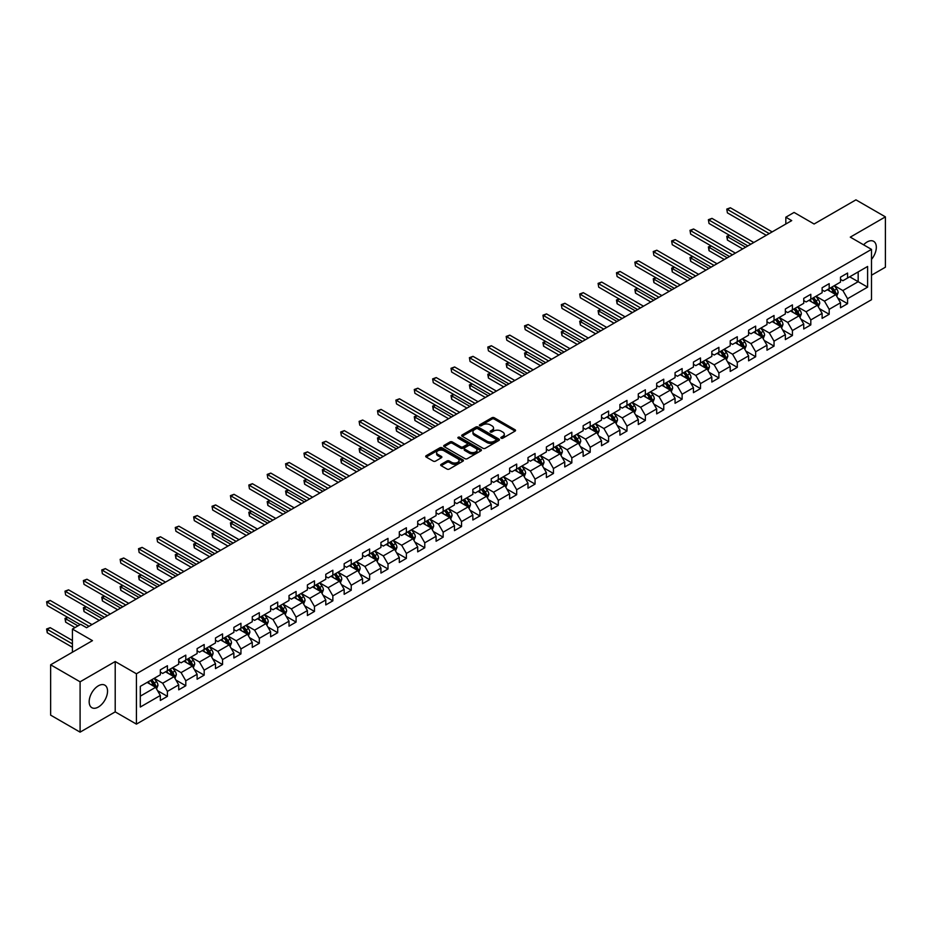 <?xml version="1.0" encoding="UTF-8"?>
<svg xmlns="http://www.w3.org/2000/svg" width="932" height="932" viewBox="0 0 932 932"><rect width="100%" height="100%" fill="white"/><g stroke="black" fill="none" stroke-linecap="round" stroke-linejoin="round"><path stroke-width="1.4" d="M501.16 438.191A1.142 0.664 0 0 0 502.779 438.191L515.07 431.097A1.631 0.944 0 0 0 515.547 430.433A1.631 0.944 0 0 0 515.07 429.768L494.251 417.746A1.631 0.944 0 0 0 491.933 417.746L479.642 424.841A1.142 0.664 0 0 0 481.262 425.773L482.858 424.852A5.231 3.017 0 0 1 490.255 424.852L491.991 425.854A5.231 3.017 0 0 1 493.529 427.998A5.231 3.017 0 0 1 491.991 430.13L490.407 431.05A1.142 0.664 0 0 0 492.026 431.982L493.611 431.062A5.231 3.017 0 0 1 501.02 431.062L502.756 432.064A5.231 3.017 0 0 1 504.282 434.207A5.231 3.017 0 0 1 502.756 436.339L501.16 437.259A1.142 0.664 0 0 0 501.16 438.191L501.16 437.259M98.349 707.038A13.001 7.503 120 0 0 106.842 695.587A13.001 7.503 120 0 0 104.85 685.171A13.001 7.503 120 0 0 98.349 685.812A13.001 7.503 120 0 0 89.868 697.276A13.001 7.503 120 0 0 91.86 707.691A13.001 7.503 120 0 0 98.349 707.038M871.49 259.399A13.001 7.503 120 0 0 873.634 241.318A13.001 7.503 120 0 0 867.133 241.97A13.001 7.503 120 0 0 863.603 244.825M441.162 464.357A1.631 0.944 0 0 0 440.685 465.021A1.631 0.944 0 0 0 441.162 465.685L446.999 469.064A1.631 0.944 0 0 0 449.317 469.064L462.959 461.177A1.631 0.944 0 0 0 463.437 460.513A1.631 0.944 0 0 0 462.959 459.849L442.141 447.826A1.631 0.944 0 0 0 439.834 447.826L426.18 455.701A1.631 0.944 0 0 0 425.703 456.377A1.631 0.944 0 0 0 426.18 457.041L433.24 461.119A1.631 0.944 0 0 0 435.547 461.119L441.395 457.74A1.631 0.944 0 0 0 441.873 457.076A1.631 0.944 0 0 0 441.395 456.412L437.889 454.385A4.38 2.528 0 0 1 436.607 452.603A4.38 2.528 0 0 1 439.31 450.273A4.38 2.528 0 0 1 444.075 450.82L457.787 458.73A4.38 2.528 0 0 1 459.068 460.513A4.38 2.528 0 0 1 456.365 462.855A4.38 2.528 0 0 1 451.601 462.295L449.317 460.979A1.631 0.944 0 0 0 446.999 460.979L441.162 464.357L441.162 465.685L446.999 462.342L446.999 460.979M871.49 275.231L885.4 267.204L885.4 216.865L855.937 199.856L814.102 224.006L794.076 212.438L785.827 217.203L791.722 220.604L86.571 627.714L80.676 624.312L72.428 629.077L72.428 652.202M80.094 681.805L80.094 732.144L115.207 711.873L115.207 661.534L80.094 681.805L50.631 664.796L92.466 640.645L72.428 629.077M115.207 661.534L136.422 673.778L871.49 249.38L871.49 299.731L136.422 724.117L136.422 673.778M885.4 216.865L850.287 237.136L871.49 249.38M482.974 448.292A1.631 0.944 0 0 0 485.281 448.292L498.935 440.417A1.631 0.944 0 0 0 499.412 439.741A1.631 0.944 0 0 0 498.935 439.077L478.116 427.054A1.631 0.944 0 0 0 475.798 427.054L462.156 434.941A1.631 0.944 0 0 0 461.678 435.605A1.631 0.944 0 0 0 462.156 436.269L482.974 448.292M458.614 438.436A1.142 0.664 0 0 1 459.779 438.599L459.779 437.248L480.947 449.457A1.631 0.944 0 0 1 481.425 450.133A1.631 0.944 0 0 1 480.947 450.797L467.305 458.684A1.631 0.944 0 0 1 464.986 458.684L444.168 446.661L444.168 445.321A1.631 0.944 0 0 0 443.69 445.985A1.631 0.944 0 0 0 444.168 446.661M444.168 445.321L450.005 441.954A1.631 0.944 0 0 1 452.323 441.954L460.769 446.824A1.631 0.944 0 0 0 463.076 446.824L466.955 444.587A1.631 0.944 0 0 0 467.433 443.923A1.631 0.944 0 0 0 466.955 443.248L458.16 438.18A1.142 0.664 0 0 1 459.779 437.248M80.094 732.144L50.631 715.135L50.631 664.796M157.566 690.682L167.41 696.367L167.41 691.393L178.723 684.869L178.723 689.831L185.794 685.754L185.794 680.779L197.106 674.255L197.106 679.218L204.178 675.141L204.178 670.166L215.49 663.642L215.49 668.605L222.562 664.528L222.562 659.553L233.874 653.029L233.874 657.992L240.945 653.914L240.945 648.94L252.257 642.416L252.257 647.379L259.317 643.301L259.317 638.327L270.63 631.803L270.63 636.766L277.701 632.688L277.701 627.714L289.013 621.19L289.013 626.153L296.085 622.075L296.085 617.101L307.397 610.577L307.397 615.539L314.468 611.45L314.468 606.487L325.781 599.963L325.781 604.926L332.852 600.837L332.852 595.874L344.164 589.35L344.164 594.313L351.236 590.224L351.236 585.261L362.548 578.737L362.548 583.7L369.62 579.611L369.62 574.648L380.932 568.124L380.932 573.087L388.003 568.998L388.003 564.035L399.315 557.511L399.315 562.474L406.387 558.385L406.387 553.422L417.699 546.898L417.699 551.861L424.771 547.771L424.771 542.808L436.083 536.284L436.083 541.247L443.154 537.158L443.154 532.195L454.467 525.671L454.467 530.634L461.538 526.545L461.538 521.582L472.85 515.058L472.85 520.021L479.922 515.932L479.922 510.969L491.234 504.433L491.234 509.408L498.294 505.319L498.294 500.356L509.618 493.82L509.618 498.795L516.678 494.706L516.678 489.743L527.99 483.207L527.99 488.182L535.061 484.092L535.061 479.13L546.373 472.594L546.373 477.568L553.445 473.479L553.445 468.516L564.757 461.981L564.757 466.955L571.829 462.866L571.829 457.903L583.141 451.368L583.141 456.342L590.212 452.253L590.212 447.29L601.524 440.754L601.524 445.729L608.596 441.64L608.596 436.677L619.908 430.141L619.908 435.116L626.98 431.027L626.98 426.064L638.292 419.528L638.292 424.503L645.363 420.414L645.363 415.451L656.676 408.915L656.676 413.89L663.747 409.8L663.747 404.838L675.059 398.302L675.059 403.276L682.131 399.187L682.131 394.224L693.443 387.689L693.443 392.663L700.514 388.574L700.514 383.611L711.827 377.076L711.827 382.05L718.898 377.961L718.898 372.998L730.21 366.462L730.21 371.437L737.282 367.348L737.282 362.385L748.594 355.849L748.594 360.824L755.654 356.735L755.654 351.772L766.978 345.236L766.978 350.211L774.038 346.122L774.038 341.159L785.35 334.623L785.35 339.598L792.421 335.508L792.421 330.545L803.734 324.01L803.734 328.984L810.805 324.895L810.805 319.932L822.117 313.397L822.117 318.371L829.189 314.282L829.189 309.319L840.501 302.784L840.501 307.758L847.572 303.669L847.572 298.706L867.61 287.138L867.61 266.459L858.174 271.899L858.174 281.697L867.61 287.138M167.41 696.367L160.339 700.445L160.339 695.482L140.301 707.038L140.301 686.36L160.339 674.791L160.339 669.828L167.41 665.751L167.41 670.714L178.723 664.178L178.723 659.215L185.794 655.138L185.794 660.101L197.106 653.565L197.106 648.602L204.178 644.525L204.178 649.488L215.49 642.952L215.49 637.989L222.562 633.911L222.562 638.874L233.874 632.339L233.874 627.376L240.945 623.298L240.945 628.261L252.257 621.726L252.257 616.763L259.317 612.685L259.317 617.648L270.63 611.112L270.63 606.149L277.701 602.072L277.701 607.035L289.013 600.499L289.013 595.536L296.085 591.459L296.085 596.422L307.397 589.886L307.397 584.923L314.468 580.846L314.468 585.809L325.781 579.273L325.781 574.31L332.852 570.233L332.852 575.195L344.164 568.66L344.164 563.697L351.236 559.619L351.236 564.582L362.548 558.047L362.548 553.084L369.62 549.006L369.62 553.969L380.932 547.433L380.932 542.471L388.003 538.393L388.003 543.356L399.315 536.82L399.315 531.857L406.387 527.78L406.387 532.743L417.699 526.207L417.699 521.244L424.771 517.167L424.771 522.13L436.083 515.594L436.083 510.631L443.154 506.542L443.154 511.517L454.467 504.981L454.467 500.018L461.538 495.929L461.538 500.903L472.85 494.368L472.85 489.405L479.922 485.316L479.922 490.29L491.234 483.755L491.234 478.792L498.294 474.703L498.294 479.677L509.618 473.141L509.618 468.179L516.678 464.089L516.678 469.064L527.99 462.528L527.99 457.565L535.061 453.476L535.061 458.451L546.373 451.915L546.373 446.952L553.445 442.863L553.445 447.838L564.757 441.302L564.757 436.339L571.829 432.25L571.829 437.225L583.141 430.689L583.141 425.726L590.212 421.637L590.212 426.611L601.524 420.076L601.524 415.113L608.596 411.024L608.596 415.998L619.908 409.463L619.908 404.5L626.98 400.411L626.98 405.385L638.292 398.849L638.292 393.887L645.363 389.797L645.363 394.772L656.676 388.236L656.676 383.273L663.747 379.184L663.747 384.159L675.059 377.623L675.059 372.66L682.131 368.571L682.131 373.546L693.443 367.01L693.443 362.047L700.514 357.958L700.514 362.932L711.827 356.397L711.827 351.434L718.898 347.345L718.898 352.319L730.21 345.784L730.21 340.821L737.282 336.732L737.282 341.706L748.594 335.171L748.594 330.208L755.654 326.118L755.654 331.093L766.978 324.557L766.978 319.594L774.038 315.505L774.038 320.48L785.35 313.944L785.35 308.981L792.421 304.892L792.421 309.867L803.734 303.331L803.734 298.368L810.805 294.279L810.805 299.254L822.117 292.718L822.117 287.755L829.189 283.666L829.189 288.64L840.501 282.105L840.501 277.142L847.572 273.053L847.572 278.027L867.61 266.459M165.523 671.797L174.004 676.702L162.692 683.226L154.211 678.333M160.339 672.077L162.692 673.44L167.41 670.714M162.692 683.226L167.41 691.393M174.004 676.702L178.723 684.869M183.907 661.184L192.388 666.089L181.076 672.613L172.595 667.72M178.723 661.464L181.076 662.827L185.794 660.101M181.076 672.613L185.794 680.779M192.388 666.089L197.106 674.255M202.291 650.571L210.772 655.476L199.46 662L190.978 657.107M197.106 650.851L199.46 652.214L204.178 649.488M199.46 662L204.178 670.166M210.772 655.476L215.49 663.642M220.674 639.958L229.155 644.862L217.843 651.386L209.362 646.493M215.49 640.237L217.843 641.6L222.562 638.874M217.843 651.386L222.562 659.553M229.155 644.862L233.874 653.029M239.058 629.345L247.539 634.249L236.227 640.773L227.746 635.88M233.874 629.624L236.227 630.976L240.945 628.261M236.227 640.773L240.945 648.94M247.539 634.249L252.257 642.416M257.442 618.732L265.923 623.636L254.611 630.16L246.13 625.267M252.257 619.011L254.611 620.363L259.317 617.648M254.611 630.16L259.317 638.327M265.923 623.636L270.63 631.803M275.825 608.118L284.307 613.023L272.994 619.547L264.502 614.654M270.63 608.398L272.994 609.749L277.701 607.035M272.994 619.547L277.701 627.714M284.307 613.023L289.013 621.19M294.197 597.505L302.69 602.41L291.378 608.934L282.885 604.041M289.013 597.785L291.378 599.136L296.085 596.422M291.378 608.934L296.085 617.101M302.69 602.41L307.397 610.577M312.581 586.892L321.074 591.797L309.762 598.321L301.269 593.428M307.397 587.172L309.762 588.523L314.468 585.809M309.762 598.321L314.468 606.487M321.074 591.797L325.781 599.963M330.965 576.279L339.458 581.184L328.146 587.708L319.653 582.815M325.781 576.558L328.146 577.91L332.852 575.195M328.146 587.708L332.852 595.874M339.458 581.184L344.164 589.35M349.349 565.666L357.841 570.57L346.518 577.094L338.036 572.201M344.164 565.945L346.518 567.297L351.236 564.582M346.518 577.094L351.236 585.261M357.841 570.57L362.548 578.737M367.732 555.053L376.213 559.957L364.901 566.481L356.42 561.588M362.548 555.332L364.901 556.684L369.62 553.969M364.901 566.481L369.62 574.648M376.213 559.957L380.932 568.124M386.116 544.439L394.597 549.344L383.285 555.868L374.804 550.975M380.932 544.719L383.285 546.07L388.003 543.356M383.285 555.868L388.003 564.035M394.597 549.344L399.315 557.511M404.5 533.826L412.981 538.731L401.669 545.255L393.188 540.362M399.315 534.106L401.669 535.457L406.387 532.743M401.669 545.255L406.387 553.422M412.981 538.731L417.699 546.898M422.883 523.213L431.365 528.118L420.052 534.642L411.571 529.749M417.699 523.493L420.052 524.844L424.771 522.13M420.052 534.642L424.771 542.808M431.365 528.118L436.083 536.284M441.267 512.6L449.748 517.505L438.436 524.029L429.955 519.136M436.083 512.88L438.436 514.231L443.154 511.517M438.436 524.029L443.154 532.195M449.748 517.505L454.467 525.671M459.651 501.987L468.132 506.892L456.82 513.415L448.339 508.523M454.467 502.266L456.82 503.618L461.538 500.903M456.82 513.415L461.538 521.582M468.132 506.892L472.85 515.058M478.034 491.374L486.516 496.278L475.203 502.802L466.722 497.909M472.85 491.653L475.203 493.005L479.922 490.29M475.203 502.802L479.922 510.969M486.516 496.278L491.234 504.433M496.418 480.761L504.899 485.665L493.587 492.189L485.106 487.296M491.234 481.04L493.587 482.392L498.294 479.677M493.587 492.189L498.294 500.356M504.899 485.665L509.618 493.82M514.802 470.147L523.283 475.052L511.971 481.576L503.49 476.683M509.618 470.427L511.971 471.778L516.678 469.064M511.971 481.576L516.678 489.743M523.283 475.052L527.99 483.207M533.174 459.534L541.667 464.439L530.355 470.963L521.862 466.07M527.99 459.814L530.355 461.165L535.061 458.451M530.355 470.963L535.061 479.13M541.667 464.439L546.373 472.594M551.558 448.921L560.05 453.826L548.738 460.35L540.245 455.457M546.373 449.201L548.738 450.552L553.445 447.838M548.738 460.35L553.445 468.516M560.05 453.826L564.757 461.981M569.941 438.308L578.434 443.213L567.122 449.737L558.629 444.844M564.757 438.588L567.122 439.939L571.829 437.225M567.122 449.737L571.829 457.903M578.434 443.213L583.141 451.368M588.325 427.695L596.818 432.599L585.506 439.123L577.013 434.23M583.141 427.974L585.506 429.326L590.212 426.611M585.506 439.123L590.212 447.29M596.818 432.599L601.524 440.754M606.709 417.082L615.19 421.986L603.878 428.51L595.397 423.617M601.524 417.361L603.878 418.713L608.596 415.998M603.878 428.51L608.596 436.677M615.19 421.986L619.908 430.141M625.092 406.469L633.574 411.373L622.261 417.897L613.78 413.004M619.908 406.748L622.261 408.1L626.98 405.385M622.261 417.897L626.98 426.064M633.574 411.373L638.292 419.528M643.476 395.855L651.957 400.76L640.645 407.284L632.164 402.391M638.292 396.135L640.645 397.486L645.363 394.772M640.645 407.284L645.363 415.451M651.957 400.76L656.676 408.915M661.86 385.242L670.341 390.147L659.029 396.671L650.548 391.778M656.676 385.522L659.029 386.873L663.747 384.159M659.029 396.671L663.747 404.838M670.341 390.147L675.059 398.302M680.244 374.629L688.725 379.534L677.413 386.058L668.931 381.165M675.059 374.909L677.413 376.26L682.131 373.546M677.413 386.058L682.131 394.224M688.725 379.534L693.443 387.689M698.627 364.016L707.108 368.921L695.796 375.445L687.315 370.552M693.443 364.296L695.796 365.647L700.514 362.932M695.796 375.445L700.514 383.611M707.108 368.921L711.827 377.076M717.011 353.403L725.492 358.307L714.18 364.831L705.699 359.938M711.827 353.671L714.18 355.034L718.898 352.319M714.18 364.831L718.898 372.998M725.492 358.307L730.21 366.462M735.395 342.79L743.876 347.694L732.564 354.218L724.082 349.325M730.21 343.058L732.564 344.421L737.282 341.706M732.564 354.218L737.282 362.385M743.876 347.694L748.594 355.849M753.778 332.176L762.26 337.081L750.947 343.605L742.466 338.712M748.594 332.444L750.947 333.807L755.654 331.093M750.947 343.605L755.654 351.772M762.26 337.081L766.978 345.236M772.162 321.563L780.643 326.468L769.331 332.992L760.85 328.099M766.978 321.831L769.331 323.194L774.038 320.48M769.331 332.992L774.038 341.159M780.643 326.468L785.35 334.623M790.534 310.95L799.027 315.855L787.715 322.379L779.222 317.486M785.35 311.218L787.715 312.581L792.421 309.867M787.715 322.379L792.421 330.545M799.027 315.855L803.734 324.01M808.918 300.337L817.411 305.242L806.098 311.766L797.606 306.873M803.734 300.605L806.098 301.968L810.805 299.254M806.098 311.766L810.805 319.932M817.411 305.242L822.117 313.397M827.301 289.724L835.794 294.629L824.482 301.153L815.989 296.26M822.117 289.992L824.482 291.355L829.189 288.64M824.482 301.153L829.189 309.319M835.794 294.629L840.501 302.784M849.693 276.804L858.174 281.697L842.866 290.539L834.373 285.646M840.501 279.379L842.866 280.742L847.572 278.027M842.866 290.539L847.572 298.706M115.207 711.873L136.422 724.117M785.827 217.203L785.827 224.006M140.301 696.157L155.621 687.315L147.139 682.41M155.621 687.315L160.339 695.482M837.74 297.995L847.572 303.669M819.356 308.608L829.189 314.282M800.972 319.222L810.805 324.895M782.589 329.835L792.421 335.508M764.205 340.448L774.038 346.122M745.821 351.061L755.654 356.735M727.438 361.674L737.282 367.348M709.054 372.287L718.898 377.961M690.67 382.901L700.514 388.574M672.287 393.514L682.131 399.187M653.903 404.127L663.747 409.8M635.519 414.74L645.363 420.414M617.135 425.353L626.98 431.027M598.752 435.966L608.596 441.64M580.38 446.579L590.212 452.253M561.996 457.193L571.829 462.866M543.612 467.806L553.445 473.479M525.229 478.419L535.061 484.092M506.845 489.032L516.678 494.706M488.461 499.645L498.294 505.319M470.077 510.258L479.922 515.932M451.694 520.872L461.538 526.545M433.31 531.485L443.154 537.158M414.926 542.098L424.771 547.771M396.543 552.711L406.387 558.385M378.159 563.324L388.003 568.998M359.775 573.937L369.62 579.611M341.392 584.55L351.236 590.224M323.02 595.164L332.852 600.837M304.636 605.777L314.468 611.45M286.252 616.39L296.085 622.075M267.868 627.003L277.701 632.688M249.485 637.616L259.317 643.301M231.101 648.229L240.945 653.914M212.717 658.842L222.562 664.528M194.334 669.456L204.178 675.141M175.95 680.069L185.794 685.754M501.614 438.355L502.756 437.702A5.231 3.017 0 0 0 504.282 435.559L504.282 434.207M493.529 427.998L493.529 429.349A5.231 3.017 0 0 1 491.991 431.493L490.861 432.145M515.07 429.768L515.07 431.097L494.251 419.109A1.631 0.944 0 0 0 491.933 419.109L480.108 425.936M498.935 439.077L498.935 440.417L478.116 428.417A1.631 0.944 0 0 0 475.798 428.417L462.179 436.281L462.156 434.941M496.045 440.219A1.142 0.664 0 0 0 496.045 439.275L477.767 428.732A1.142 0.664 0 0 0 476.147 428.732L474.47 429.699A5.231 3.017 0 0 0 472.943 431.831A5.231 3.017 0 0 0 474.47 433.974L486.958 441.185A5.231 3.017 0 0 0 494.368 441.185L496.045 440.219L496.045 441.57A1.142 0.664 0 0 0 496.383 441.104L496.383 439.741M472.943 431.831L472.943 433.194A5.231 3.017 0 0 0 474.47 435.326L474.47 433.974M496.045 441.57L494.368 442.537A5.231 3.017 0 0 1 486.958 442.537L474.47 435.326M444.191 446.673L450.005 443.306L450.005 441.954M467.433 443.923L467.433 445.286A1.631 0.944 0 0 1 466.955 445.95L463.076 448.187A1.631 0.944 0 0 1 460.769 448.187L452.323 443.306A1.631 0.944 0 0 0 450.005 443.306M459.779 438.599L480.924 450.808M469.53 451.88A4.38 2.528 0 0 0 474.295 452.428A4.38 2.528 0 0 0 476.998 450.098A4.38 2.528 0 0 0 475.716 448.315L470.881 445.519A1.631 0.944 0 0 0 468.575 445.519L464.695 447.756A1.631 0.944 0 0 0 464.218 448.432A1.631 0.944 0 0 0 464.695 449.096L469.53 451.88L469.53 453.243A4.38 2.528 0 0 0 474.295 453.791A4.38 2.528 0 0 0 476.998 451.461L476.998 450.098M464.218 448.432L464.218 449.783A1.631 0.944 0 0 0 464.695 450.459L464.695 449.096M469.53 453.243L464.695 450.459M459.068 460.513L459.068 461.876A4.38 2.528 0 0 1 456.365 464.206A4.38 2.528 0 0 1 451.601 463.658L449.317 462.342A1.631 0.944 0 0 0 446.999 462.342M436.607 452.603L436.607 453.966A4.38 2.528 0 0 0 437.889 455.748L437.889 454.385M441.372 457.752L437.889 455.748M462.936 461.2L442.141 449.189A1.631 0.944 0 0 0 439.834 449.189L426.204 457.053M836.726 296.236L838.124 292.706A4.415 2.551 -120 0 0 836.715 288.943L834.28 285.693M830.039 291.308L828.385 289.095M729.651 235.388L727.414 236.681L727.414 240.083L742.699 248.902M830.633 287.802L833.057 291.052A4.415 2.551 60 0 1 834.326 293.708L835.736 292.893A4.415 2.551 -120 0 0 834.478 290.236L832.043 286.986M830.936 287.627L833.639 291.227A2.248 1.293 60 0 1 834.047 291.914L835.736 292.893M727.414 240.083L726.762 236.309L745.647 247.201M726.762 236.309L729.395 235.237M769.215 233.594L727.414 209.467L730.362 207.766L772.162 231.893M766.267 235.295L727.414 212.869L726.762 209.094L730.362 207.766M727.414 212.869L726.762 209.094M818.343 306.849L819.741 303.319A4.415 2.551 -120 0 0 818.331 299.556L815.896 296.306M811.656 301.921L810.001 299.708M711.267 246.001L709.031 247.295L709.031 250.696L724.315 259.515M812.25 298.415L814.673 301.665A4.415 2.551 60 0 1 815.943 304.321L817.352 303.506A4.415 2.551 -120 0 0 816.094 300.85L813.659 297.599M812.553 298.24L815.255 301.84A2.248 1.293 60 0 1 815.663 302.527L817.352 303.506M709.031 250.696L708.378 246.922L727.263 257.815M708.378 246.922L711.011 245.85M799.959 317.463L801.357 313.933A4.415 2.551 -120 0 0 799.947 310.17L797.512 306.919M793.272 312.535L791.629 310.321M692.884 256.615L690.647 257.908L690.647 261.31L705.932 270.129M793.866 309.028L796.289 312.278A4.415 2.551 60 0 1 797.559 314.934L798.969 314.119A4.415 2.551 -120 0 0 797.71 311.463L795.276 308.212M794.169 308.853L796.872 312.453A2.248 1.293 60 0 1 797.279 313.14L798.969 314.119M690.647 261.31L689.995 257.535L708.879 268.428M689.995 257.535L692.627 256.463M750.831 244.207L709.031 220.08L711.978 218.379L753.778 242.506M747.883 245.908L709.031 223.482L708.378 219.707L711.978 218.379M709.031 223.482L708.378 219.707M732.447 254.82L690.647 230.693L693.594 228.992L735.395 253.12M729.5 256.521L690.647 234.095L689.995 230.32L693.594 228.992M690.647 234.095L689.995 230.32M781.575 328.076L782.973 324.546A4.415 2.551 -120 0 0 781.564 320.783L779.129 317.532M774.888 323.148L773.245 320.934M674.5 267.228L672.263 268.521L672.263 271.923L687.548 280.742M775.482 319.641L777.917 322.891A4.415 2.551 60 0 1 779.175 325.548L780.585 324.732A4.415 2.551 -120 0 0 779.327 322.076L776.892 318.826M775.785 319.466L778.488 323.066A2.248 1.293 60 0 1 778.896 323.753L780.585 324.732M672.263 271.923L671.623 268.148L690.496 279.041M671.623 268.148L674.244 267.076M763.192 338.689L764.589 335.159A4.415 2.551 -120 0 0 763.18 331.396L760.745 328.146M756.504 333.761L754.862 331.547M656.116 277.841L653.88 279.134L653.88 282.536L669.164 291.355M757.099 330.254L759.533 333.505A4.415 2.551 60 0 1 760.792 336.161L762.201 335.345A4.415 2.551 -120 0 0 760.943 332.689L758.508 329.439M757.401 330.079L760.104 333.679A2.248 1.293 60 0 1 760.512 334.367L762.201 335.345M653.88 282.536L653.239 278.761L672.112 289.654M653.239 278.761L655.86 277.689M744.808 349.302L746.206 345.772A4.415 2.551 -120 0 0 744.796 342.009L742.361 338.759M738.132 344.374L736.478 342.161M637.744 288.454L635.496 289.747L635.496 293.149L650.781 301.968M738.715 340.867L741.15 344.118A4.415 2.551 60 0 1 742.408 346.774L743.829 345.958A4.415 2.551 -120 0 0 742.559 343.302L740.125 340.052M739.018 340.693L741.721 344.292A2.248 1.293 60 0 1 742.128 344.98L743.829 345.958M635.496 293.149L634.855 289.374L653.728 300.267M634.855 289.374L637.476 288.303M714.063 265.434L672.263 241.306L675.211 239.606L717.011 263.733M711.116 267.135L672.263 244.708L671.623 240.934L675.211 239.606M672.263 244.708L671.623 240.934M695.68 276.047L653.88 251.92L656.827 250.219L698.627 274.346M692.732 277.748L653.88 255.321L653.239 251.547L656.827 250.219M653.88 255.321L653.239 251.547M677.296 286.66L635.496 262.533L638.443 260.832L680.244 284.959M674.349 288.361L635.496 265.935L634.855 262.16L638.443 260.832M635.496 265.935L634.855 262.16M658.912 297.273L617.112 273.146L620.06 271.445L661.86 295.572M655.965 298.974L617.112 276.548L616.471 272.773L620.06 271.445M617.112 276.548L616.471 272.773M640.529 307.886L598.728 283.759L601.676 282.058L643.476 306.185M637.581 309.587L598.728 287.161L598.088 283.386L601.676 282.058M598.728 287.161L598.088 283.386M622.145 318.499L580.356 294.372L583.292 292.671L625.092 316.798M619.197 320.2L580.356 297.774L579.704 293.999L583.292 292.671M580.356 297.774L579.704 293.999M603.761 329.113L561.973 304.985L564.909 303.284L606.709 327.412M600.814 330.813L561.973 308.387L561.32 304.613L564.909 303.284M561.973 308.387L561.32 304.613M585.378 339.726L543.589 315.599L546.536 313.898L588.325 338.025M582.442 341.427L543.589 319L542.937 315.226L546.536 313.898M543.589 319L542.937 315.226M566.994 350.339L525.205 326.212L528.153 324.511L569.941 348.638M564.058 352.04L525.205 329.613L524.553 325.839L528.153 324.511M525.205 329.613L524.553 325.839M548.622 360.952L506.822 336.825L509.769 335.124L551.558 359.251M545.674 362.653L506.822 340.227L506.169 336.452L509.769 335.124M506.822 340.227L506.169 336.452M530.238 371.565L488.438 347.438L491.385 345.737L533.186 369.864M527.291 373.266L488.438 350.84L487.786 347.065L491.385 345.737M488.438 350.84L487.786 347.065M511.854 382.178L470.054 358.051L473.002 356.35L514.802 380.477M508.907 383.879L470.054 361.453L469.402 357.678L473.002 356.35M470.054 361.453L469.402 357.678M493.471 392.791L451.671 368.664L454.618 366.963L496.418 391.091M490.523 394.492L451.671 372.066L451.018 368.291L454.618 366.963M451.671 372.066L451.018 368.291M475.087 403.405L433.287 379.277L436.234 377.577L478.034 401.704M472.14 405.105L433.287 382.679L432.634 378.905L436.234 377.577M433.287 382.679L432.634 378.905M456.703 414.018L414.903 389.891L417.851 388.19L459.651 412.317M453.756 415.719L414.903 393.292L414.262 389.518L417.851 388.19M414.903 393.292L414.262 389.518M438.32 424.631L396.519 400.504L399.467 398.803L441.267 422.93M435.372 426.332L396.519 403.906L395.879 400.131L399.467 398.803M396.519 403.906L395.879 400.131M419.936 435.244L378.136 411.117L381.083 409.416L422.883 433.543M416.988 436.945L378.136 414.519L377.495 410.744L381.083 409.416M378.136 414.519L377.495 410.744M401.552 445.857L359.752 421.73L362.699 420.029L404.5 444.156M398.605 447.558L359.752 425.132L359.111 421.357L362.699 420.029M359.752 425.132L359.111 421.357M383.168 456.47L341.368 432.343L344.316 430.642L386.116 454.769M380.221 458.171L341.368 435.745L340.728 431.97L344.316 430.642M341.368 435.745L340.728 431.97M726.424 359.915L727.822 356.385A4.415 2.551 -120 0 0 726.412 352.622L723.989 349.372M719.749 354.987L718.094 352.774M619.361 299.067L617.112 300.36L617.112 303.762L632.397 312.581M720.331 351.481L722.766 354.731A4.415 2.551 60 0 1 724.024 357.387L725.446 356.572A4.415 2.551 -120 0 0 724.176 353.915L721.741 350.665M720.634 351.306L723.337 354.906A2.248 1.293 60 0 1 723.745 355.593L725.446 356.572M617.112 303.762L616.471 299.988L635.344 310.88M616.471 299.988L619.093 298.916M708.04 370.528L709.438 366.998A4.415 2.551 -120 0 0 708.029 363.235L705.606 359.985M701.365 365.6L699.711 363.387M600.977 309.68L598.728 310.973L598.728 314.375L614.013 323.194M701.947 362.094L704.382 365.344A4.415 2.551 60 0 1 705.641 368L707.062 367.185A4.415 2.551 -120 0 0 705.792 364.529L703.357 361.278M702.25 361.919L704.953 365.519A2.248 1.293 60 0 1 705.361 366.206L707.062 367.185M598.728 314.375L598.088 310.601L616.961 321.493M598.088 310.601L600.709 309.529M689.657 381.141L691.055 377.611A4.415 2.551 -120 0 0 689.645 373.849L687.222 370.598M682.981 376.213L681.327 374M582.593 320.293L580.356 321.587L580.356 324.988L595.63 333.807M683.564 372.707L685.999 375.957A4.415 2.551 60 0 1 687.257 378.613L688.678 377.798A4.415 2.551 -120 0 0 687.408 375.142L684.985 371.891M683.878 372.532L686.569 376.132A2.248 1.293 60 0 1 686.977 376.819L688.678 377.798M580.356 324.988L579.704 321.214L598.577 332.107M579.704 321.214L582.325 320.142M671.273 391.755L672.683 388.225A4.415 2.551 -120 0 0 671.273 384.462L668.838 381.211M664.598 386.827L662.943 384.613M564.21 330.907L561.973 332.2L561.973 335.602L577.246 344.421M665.18 383.32L667.615 386.57A4.415 2.551 60 0 1 668.873 389.227L670.294 388.411A4.415 2.551 -120 0 0 669.025 385.755L666.601 382.504M665.495 383.145L668.186 386.745A2.248 1.293 60 0 1 668.593 387.432L670.294 388.411M561.973 335.602L561.32 331.827L580.193 342.72M561.32 331.827L563.953 330.755M652.889 402.368L654.299 398.838A4.415 2.551 -120 0 0 652.889 395.075L650.454 391.824M646.214 397.44L644.56 395.226M545.826 341.52L543.589 342.813L543.589 346.215L558.874 355.034M646.796 393.933L649.231 397.183A4.415 2.551 60 0 1 650.501 399.84L651.911 399.024A4.415 2.551 -120 0 0 650.641 396.368L648.218 393.118M647.111 393.758L649.802 397.358A2.248 1.293 60 0 1 650.21 398.046L651.911 399.024M543.589 346.215L542.937 342.44L561.81 353.333M542.937 342.44L545.57 341.368M634.506 412.981L635.915 409.451A4.415 2.551 -120 0 0 634.506 405.688L632.071 402.438M627.83 408.053L626.176 405.839M527.442 352.133L525.205 353.426L525.205 356.828L540.49 365.647M628.413 404.558L630.847 407.797A4.415 2.551 60 0 1 632.117 410.453L633.527 409.637A4.415 2.551 -120 0 0 632.269 406.981L629.834 403.731M628.727 404.372L631.418 407.971A2.248 1.293 60 0 1 631.826 408.659L633.527 409.637M525.205 356.828L524.553 353.053L543.426 363.946M524.553 353.053L527.186 351.981M616.122 423.594L617.532 420.064A4.415 2.551 -120 0 0 616.122 416.301L613.687 413.051M609.446 418.666L607.792 416.453M509.058 362.746L506.822 364.039L506.822 367.441L522.106 376.26M610.029 415.171L612.464 418.41A4.415 2.551 60 0 1 613.734 421.066L615.143 420.25A4.415 2.551 -120 0 0 613.885 417.594L611.45 414.344M610.343 414.985L613.035 418.585A2.248 1.293 60 0 1 613.454 419.272L615.143 420.25M506.822 367.441L506.169 363.666L525.054 374.559M506.169 363.666L508.802 362.595M597.738 434.207L599.148 430.677A4.415 2.551 -120 0 0 597.738 426.914L595.303 423.664M591.063 429.279L589.408 427.066M490.675 373.359L488.438 374.652L488.438 378.054L503.723 386.873M591.657 425.784L594.08 429.023A4.415 2.551 60 0 1 595.35 431.679L596.76 430.864A4.415 2.551 -120 0 0 595.501 428.207L593.067 424.957M591.96 425.598L594.663 429.198A2.248 1.293 60 0 1 595.07 429.885L596.76 430.864M488.438 378.054L487.786 374.28L506.67 385.172M487.786 374.28L490.418 373.208M579.366 444.82L580.764 441.29A4.415 2.551 -120 0 0 579.355 437.527L576.92 434.277M572.679 439.892L571.025 437.679M472.291 383.972L470.054 385.265L470.054 388.667L485.339 397.486M573.273 436.397L575.696 439.636A4.415 2.551 60 0 1 576.966 442.292L578.376 441.477A4.415 2.551 -120 0 0 577.118 438.821L574.683 435.57M573.576 436.211L576.279 439.811A2.248 1.293 60 0 1 576.687 440.498L578.376 441.477M470.054 388.667L469.402 384.893L488.286 395.785M469.402 384.893L472.035 383.821M560.982 455.433L562.38 451.904A4.415 2.551 -120 0 0 560.971 448.141L558.536 444.902M554.295 450.505L552.641 448.292M453.907 394.586L451.671 395.879L451.671 399.28L466.955 408.1M554.889 447.01L557.313 450.249A4.415 2.551 60 0 1 558.583 452.905L559.992 452.09A4.415 2.551 -120 0 0 558.734 449.434L556.299 446.183M555.192 446.824L557.895 450.424A2.248 1.293 60 0 1 558.303 451.111L559.992 452.09M451.671 399.28L451.018 395.506L469.903 406.399M451.018 395.506L453.651 394.434M542.599 466.047L543.997 462.517A4.415 2.551 -120 0 0 542.587 458.754L540.152 455.515M535.912 461.119L534.269 458.917M435.524 405.199L433.287 406.492L433.287 409.894L448.572 418.713M536.506 457.624L538.929 460.862A4.415 2.551 60 0 1 540.199 463.519L541.608 462.703A4.415 2.551 -120 0 0 540.35 460.047L537.915 456.797M536.809 457.437L539.512 461.037A2.248 1.293 60 0 1 539.919 461.724L541.608 462.703M433.287 409.894L432.634 406.119L451.519 417.012M432.634 406.119L435.267 405.047M524.215 476.66L525.613 473.13A4.415 2.551 -120 0 0 524.203 469.367L521.769 466.128M517.528 471.732L515.885 469.53M417.14 415.812L414.903 417.105L414.903 420.507L430.188 429.326M518.122 468.237L520.557 471.476A4.415 2.551 60 0 1 521.815 474.132L523.225 473.316A4.415 2.551 -120 0 0 521.967 470.66L519.532 467.41M518.425 468.05L521.128 471.65A2.248 1.293 60 0 1 521.536 472.338L523.225 473.316M414.903 420.507L414.262 416.732L433.135 427.625M414.262 416.732L416.884 415.66M505.831 487.273L507.229 483.743A4.415 2.551 -120 0 0 505.82 479.98L503.385 476.741M499.144 482.345L497.502 480.143M398.756 426.425L396.519 427.718L396.519 431.12L411.804 439.939M499.738 478.85L502.173 482.089A4.415 2.551 60 0 1 503.431 484.745L504.853 483.929A4.415 2.551 -120 0 0 503.583 481.273L501.148 478.023M500.041 478.664L502.744 482.263A2.248 1.293 60 0 1 503.152 482.951L504.853 483.929M396.519 431.12L395.879 427.345L414.752 438.238M395.879 427.345L398.5 426.274M487.448 497.886L488.846 494.356A4.415 2.551 -120 0 0 487.436 490.593L485.013 487.354M480.772 492.958L479.118 490.756M380.384 437.038L378.136 438.331L378.136 441.733L393.421 450.552M481.355 489.463L483.79 492.702A4.415 2.551 60 0 1 485.048 495.358L486.469 494.543A4.415 2.551 -120 0 0 485.199 491.886L482.764 488.636M481.658 489.277L484.36 492.877A2.248 1.293 60 0 1 484.768 493.564L486.469 494.543M378.136 441.733L377.495 437.958L396.368 448.851M377.495 437.958L380.116 436.887M469.064 508.499L470.462 504.969A4.415 2.551 -120 0 0 469.052 501.206L466.629 497.968M462.388 503.571L460.734 501.369M362 447.651L359.752 448.944L359.752 452.346L375.037 461.165M462.971 500.076L465.406 503.315A4.415 2.551 60 0 1 466.664 505.971L468.085 505.156A4.415 2.551 -120 0 0 466.815 502.499L464.381 499.249M463.274 499.89L465.977 503.49A2.248 1.293 60 0 1 466.384 504.177L468.085 505.156M359.752 452.346L359.111 448.572L377.984 459.464M359.111 448.572L361.733 447.5M450.68 519.112L452.078 515.582A4.415 2.551 -120 0 0 450.669 511.819L448.245 508.581M444.005 514.184L442.351 511.983M343.617 458.264L341.368 459.558L341.368 462.959L356.653 471.778M444.587 510.689L447.022 513.928A4.415 2.551 60 0 1 448.28 516.584L449.702 515.769A4.415 2.551 -120 0 0 448.432 513.113L445.997 509.874M444.89 510.503L447.593 514.115A2.248 1.293 60 0 1 448.001 514.79L449.702 515.769M341.368 462.959L340.728 459.185L359.601 470.077M340.728 459.185L343.349 458.113M432.297 529.726L433.695 526.196A4.415 2.551 -120 0 0 432.285 522.433L429.862 519.194M425.621 524.798L423.967 522.596M325.233 468.878L322.996 470.171L322.996 473.572L338.269 482.392M426.204 521.303L428.638 524.541A4.415 2.551 60 0 1 429.897 527.197L431.318 526.382A4.415 2.551 -120 0 0 430.048 523.726L427.625 520.487M426.518 521.116L429.209 524.728A2.248 1.293 60 0 1 429.617 525.403L431.318 526.382M322.996 473.572L322.344 469.798L341.217 480.691M322.344 469.798L324.977 468.726M413.913 540.339L415.322 536.809A4.415 2.551 -120 0 0 413.913 533.046L411.478 529.807M407.237 535.411L405.583 533.209M306.849 479.491L304.613 480.784L304.613 484.186L319.886 493.005M407.82 531.916L410.255 535.154A4.415 2.551 60 0 1 411.525 537.811L412.934 536.995A4.415 2.551 -120 0 0 411.664 534.339L409.241 531.1M408.134 531.729L410.826 535.341A2.248 1.293 60 0 1 411.233 536.017L412.934 536.995M304.613 484.186L303.96 480.411L322.833 491.304M303.96 480.411L306.593 479.339M395.529 550.952L396.939 547.422A4.415 2.551 -120 0 0 395.529 543.659L393.094 540.42M388.854 546.024L387.199 543.822M288.466 490.104L286.229 491.397L286.229 494.799L301.514 503.618M389.436 542.529L391.871 545.768A4.415 2.551 60 0 1 393.141 548.424L394.551 547.608A4.415 2.551 -120 0 0 393.281 544.952L390.858 541.713M389.751 542.342L392.442 545.954A2.248 1.293 60 0 1 392.85 546.63L394.551 547.608M286.229 494.799L285.576 491.024L304.449 501.917M285.576 491.024L288.209 489.952M377.145 561.565L378.555 558.035A4.415 2.551 -120 0 0 377.145 554.272L374.711 551.033M370.47 556.637L368.816 554.435M270.082 500.717L267.845 502.01L267.845 505.412L283.13 514.231M371.053 553.142L373.487 556.381A4.415 2.551 60 0 1 374.757 559.037L376.167 558.221A4.415 2.551 -120 0 0 374.909 555.565L372.474 552.327M371.367 552.956L374.058 556.567A2.248 1.293 60 0 1 374.466 557.243L376.167 558.221M267.845 505.412L267.193 501.637L286.066 512.53M267.193 501.637L269.826 500.566M364.785 467.083L322.996 442.956L325.932 441.255L367.732 465.383M361.837 468.784L322.996 446.358L322.344 442.584L325.932 441.255M322.996 446.358L322.344 442.584M346.401 477.697L304.613 453.569L307.548 451.869L349.349 475.996M343.454 479.398L304.613 456.971L303.96 453.197L307.548 451.869M304.613 456.971L303.96 453.197M328.017 488.31L286.229 464.183L289.176 462.482L330.965 486.609M325.082 490.011L286.229 467.584L285.576 463.81L289.176 462.482M286.229 467.584L285.576 463.81M309.645 498.923L267.845 474.796L270.793 473.095L312.581 497.222M306.698 500.624L267.845 478.198L267.193 474.423L270.793 473.095M267.845 478.198L267.193 474.423M358.762 572.178L360.171 568.648A4.415 2.551 -120 0 0 358.762 564.885L356.327 561.647M352.086 567.25L350.432 565.048M251.698 511.33L249.461 512.623L249.461 516.025L264.746 524.844M352.669 563.755L355.104 566.994A4.415 2.551 60 0 1 356.373 569.65L357.783 568.835A4.415 2.551 -120 0 0 356.525 566.178L354.09 562.94M352.983 563.569L355.675 567.18A2.248 1.293 60 0 1 356.094 567.856L357.783 568.835M249.461 516.025L248.809 512.25L267.694 523.143M248.809 512.25L251.442 511.179M340.39 582.791L341.788 579.261A4.415 2.551 -120 0 0 340.378 575.498L337.943 572.26M333.703 577.863L332.048 575.661M233.315 521.943L231.078 523.236L231.078 526.638L246.363 535.457M334.297 574.368L336.72 577.607A4.415 2.551 60 0 1 337.99 580.263L339.399 579.448A4.415 2.551 -120 0 0 338.141 576.792L335.706 573.553M334.6 574.182L337.302 577.793A2.248 1.293 60 0 1 337.71 578.469L339.399 579.448M231.078 526.638L230.425 522.864L249.31 533.756M230.425 522.864L233.058 521.792M322.006 593.404L323.404 589.874A4.415 2.551 -120 0 0 321.994 586.112L319.56 582.873M315.319 588.476L313.665 586.275M214.931 532.556L212.694 533.85L212.694 537.251L227.979 546.07M315.913 584.981L318.336 588.22A4.415 2.551 60 0 1 319.606 590.876L321.016 590.061A4.415 2.551 -120 0 0 319.758 587.405L317.323 584.166M316.216 584.795L318.919 588.407A2.248 1.293 60 0 1 319.327 589.082L321.016 590.061M212.694 537.251L212.042 533.477L230.926 544.37M212.042 533.477L214.675 532.405M303.622 604.018L305.02 600.488A4.415 2.551 -120 0 0 303.611 596.725L301.176 593.486M296.935 599.09L295.281 596.888M196.547 543.17L194.31 544.463L194.31 547.865L209.595 556.684M297.529 595.595L299.953 598.833A4.415 2.551 60 0 1 301.222 601.49L302.632 600.674A4.415 2.551 -120 0 0 301.374 598.018L298.939 594.779M297.832 595.408L300.535 599.02A2.248 1.293 60 0 1 300.943 599.695L302.632 600.674M194.31 547.865L193.658 544.09L212.543 554.983M193.658 544.09L196.291 543.018M285.239 614.631L286.637 611.101A4.415 2.551 -120 0 0 285.227 607.338L282.792 604.099M278.551 609.703L276.909 607.501M178.163 553.783L175.927 555.076L175.927 558.478L191.211 567.297M279.146 606.208L281.58 609.446A4.415 2.551 60 0 1 282.839 612.103L284.248 611.287A4.415 2.551 -120 0 0 282.99 608.631L280.555 605.392M279.449 606.021L282.151 609.633A2.248 1.293 60 0 1 282.559 610.309L284.248 611.287M175.927 558.478L175.274 554.703L194.159 565.596M175.274 554.703L177.907 553.631M266.855 625.244L268.253 621.714A4.415 2.551 -120 0 0 266.843 617.951L264.408 614.712M260.168 620.316L258.525 618.114M159.78 564.396L157.543 565.689L157.543 569.091L172.828 577.91M260.762 616.821L263.197 620.06A4.415 2.551 60 0 1 264.455 622.716L265.865 621.9A4.415 2.551 -120 0 0 264.606 619.244L262.172 616.005M261.065 616.635L263.768 620.246A2.248 1.293 60 0 1 264.175 620.922L265.865 621.9M157.543 569.091L156.902 565.316L175.775 576.209M156.902 565.316L159.523 564.244M248.471 635.857L249.869 632.327A4.415 2.551 -120 0 0 248.46 628.564L246.025 625.325M241.796 630.929L240.141 628.727M141.396 575.009L139.159 576.302L139.159 579.704L154.444 588.523M242.378 627.434L244.813 630.673A4.415 2.551 60 0 1 246.071 633.329L247.493 632.513A4.415 2.551 -120 0 0 246.223 629.857L243.788 626.619M242.681 627.248L245.384 630.859A2.248 1.293 60 0 1 245.792 631.535L247.493 632.513M139.159 579.704L138.519 575.929L157.392 586.822M138.519 575.929L141.14 574.858M230.088 646.47L231.486 642.94A4.415 2.551 -120 0 0 230.076 639.177L227.653 635.939M223.412 641.542L221.758 639.34M123.024 585.622L120.776 586.915L120.776 590.317L136.06 599.136M223.995 638.047L226.429 641.286A4.415 2.551 60 0 1 227.688 643.942L229.109 643.127A4.415 2.551 -120 0 0 227.839 640.47L225.404 637.232M224.297 637.861L227 641.472A2.248 1.293 60 0 1 227.408 642.148L229.109 643.127M120.776 590.317L120.135 586.543L139.008 597.435M120.135 586.543L122.756 585.471M291.262 509.536L249.461 485.409L252.409 483.708L294.197 507.835M288.314 511.237L249.461 488.811L248.809 485.036L252.409 483.708M249.461 488.811L248.809 485.036M272.878 520.149L231.078 496.022L234.025 494.321L275.825 518.448M269.93 521.85L231.078 499.424L230.425 495.649L234.025 494.321M231.078 499.424L230.425 495.649M254.494 530.762L212.694 506.635L215.642 504.934L257.442 529.061M251.547 532.463L212.694 510.037L212.042 506.262L215.642 504.934M212.694 510.037L212.042 506.262M236.111 541.375L194.31 517.248L197.258 515.547L239.058 539.675M233.163 543.076L194.31 520.65L193.658 516.876L197.258 515.547M194.31 520.65L193.658 516.876M217.727 551.989L175.927 527.862L178.874 526.161L220.674 550.288M214.779 553.69L175.927 531.263L175.274 527.489L178.874 526.161M175.927 531.263L175.274 527.489M199.343 562.602L157.543 538.475L160.49 536.774L202.291 560.901M196.396 564.303L157.543 541.876L156.902 538.102L160.49 536.774M157.543 541.876L156.902 538.102M180.959 573.215L139.159 549.088L142.107 547.387L183.907 571.514M178.012 574.916L139.159 552.49L138.519 548.715L142.107 547.387M139.159 552.49L138.519 548.715M162.576 583.828L120.776 559.701L123.723 558L165.523 582.139M159.628 585.529L120.776 563.103L120.135 559.328L123.723 558M120.776 563.103L120.135 559.328M211.704 657.083L213.102 653.553A4.415 2.551 -120 0 0 211.692 649.79L209.269 646.552M205.028 652.155L203.374 649.953M104.64 596.235L102.392 597.529L102.392 600.93L117.677 609.749M205.611 648.66L208.046 651.899A4.415 2.551 60 0 1 209.304 654.555L210.725 653.74A4.415 2.551 -120 0 0 209.455 651.084L207.02 647.845M205.914 648.474L208.617 652.085A2.248 1.293 60 0 1 209.024 652.761L210.725 653.74M102.392 600.93L101.751 597.156L120.624 608.048M101.751 597.156L104.372 596.084M144.192 594.453L102.392 570.314L105.339 568.613L147.139 592.752M141.245 596.154L102.392 573.716L101.751 569.941L105.339 568.613M102.392 573.716L101.751 569.941M193.32 667.696L194.718 664.167A4.415 2.551 -120 0 0 193.308 660.404L190.885 657.165M186.645 662.769L184.99 660.567M86.257 606.848L84.008 608.142L84.008 611.543L99.293 620.363M187.227 659.274L189.662 662.512A4.415 2.551 60 0 1 190.92 665.168L192.341 664.353A4.415 2.551 -120 0 0 191.072 661.697L188.637 658.458M187.542 659.087L190.233 662.699A2.248 1.293 60 0 1 190.641 663.374L192.341 664.353M84.008 611.543L83.367 607.769L102.24 618.662M83.367 607.769L85.989 606.697M125.808 605.066L84.008 580.927L86.956 579.226L128.756 603.365M122.861 606.767L84.008 584.329L83.367 580.554L86.956 579.226M84.008 584.329L83.367 580.554M174.936 678.31L176.334 674.78A4.415 2.551 -120 0 0 174.936 671.017L172.502 667.778M168.261 673.382L166.607 671.18M67.873 617.462L65.636 618.755L65.636 622.157L75.026 627.586M168.843 669.887L171.278 673.125A4.415 2.551 60 0 1 172.536 675.782L173.958 674.966A4.415 2.551 -120 0 0 172.688 672.31L170.265 669.071M169.158 669.7L171.849 673.312A2.248 1.293 60 0 1 172.257 673.987L173.958 674.966M65.636 622.157L64.984 618.382L77.973 625.885M64.984 618.382L67.617 617.31M107.425 615.679L65.636 591.54L68.572 589.84L110.372 613.978M104.477 617.38L65.636 594.942L64.984 591.168L68.572 589.84M65.636 594.942L64.984 591.168M156.553 688.923L157.962 685.393A4.415 2.551 -120 0 0 156.553 681.63L154.118 678.391M149.877 683.995L148.223 681.793M72.428 640.505L50.2 627.667L47.252 629.368L47.252 632.77L72.428 647.309M150.46 680.5L152.895 683.739A4.415 2.551 60 0 1 154.164 686.395L155.574 685.579A4.415 2.551 -120 0 0 154.304 682.923L151.881 679.684M150.774 680.313L153.465 683.925A2.248 1.293 60 0 1 153.873 684.601L155.574 685.579M47.252 632.77L46.6 628.995L72.428 643.907M46.6 628.995L50.2 627.667M89.041 626.292L47.252 602.154L50.2 600.453L91.988 624.591M80.21 624.591L47.252 605.555L46.6 601.781L50.2 600.453M47.252 605.555L46.6 601.781M502.756 437.702L502.756 436.339M490.407 431.982L490.407 431.05M491.991 431.493L491.991 430.13M479.642 425.773L479.642 424.841M491.933 419.109L491.933 417.746M494.251 419.109L494.251 417.746M475.798 428.417L475.798 427.054M478.116 428.417L478.116 427.054M486.958 442.537L486.958 441.185M494.368 442.537L494.368 441.185M452.323 443.306L452.323 441.954M460.769 448.187L460.769 446.824M463.076 448.187L463.076 446.824M466.955 445.95L466.955 444.587M480.947 450.797L480.947 449.457M449.317 462.342L449.317 460.979M451.601 463.658L451.601 462.295M441.395 457.74L441.395 456.412M426.18 457.041L426.18 455.701M439.834 449.189L439.834 447.826M442.141 449.189L442.141 447.826M462.959 461.177L462.959 459.849M835.352 294.372L838.089 292.788M834.478 290.236L836.715 288.943M831.332 292.054L833.057 291.052M816.968 304.985L819.706 303.401M816.094 300.85L818.331 299.556M812.949 302.667L814.673 301.665M798.584 315.599L801.334 314.014M797.71 311.463L799.947 310.17M794.565 313.28L796.289 312.278M780.201 326.212L782.95 324.627M779.327 322.076L781.564 320.783M776.181 323.893L777.917 322.891M761.817 336.825L764.566 335.24M760.943 332.689L763.18 331.396M757.798 334.506L759.533 333.505M743.445 347.438L746.183 345.854M742.559 343.302L744.796 342.009M739.414 345.12L741.15 344.118M725.061 358.051L727.799 356.467M724.176 353.915L726.412 352.622M721.042 355.733L722.766 354.731M706.677 368.664L709.415 367.08M705.792 364.529L708.029 363.235M702.658 366.346L704.382 365.344M688.294 379.277L691.031 377.693M687.408 375.142L689.645 373.849M684.274 376.959L685.999 375.957M669.91 389.891L672.648 388.306M669.025 385.755L671.273 384.462M665.891 387.572L667.615 386.57M651.526 400.504L654.264 398.919M650.641 396.368L652.889 395.075M647.507 398.185L649.231 397.183M633.143 411.117L635.88 409.532M632.269 406.981L634.506 405.688M629.123 408.798L630.847 407.797M614.759 421.73L617.497 420.146M613.885 417.594L616.122 416.301M610.74 419.412L612.464 418.41M596.375 432.343L599.113 430.759M595.501 428.207L597.738 426.914M592.356 430.025L594.08 429.023M577.991 442.956L580.729 441.372M577.118 438.821L579.355 437.527M573.972 440.638L575.696 439.636M559.608 453.569L562.346 451.985M558.734 449.434L560.971 448.141M555.588 451.251L557.313 450.249M541.224 464.183L543.973 462.598M540.35 460.047L542.587 458.754M537.205 461.864L538.929 460.862M522.84 474.796L525.59 473.211M521.967 470.66L524.203 469.367M518.821 472.477L520.557 471.476M504.468 485.409L507.206 483.825M503.583 481.273L505.82 479.98M500.437 483.091L502.173 482.089M486.085 496.022L488.822 494.438M485.199 491.886L487.436 490.593M482.054 493.704L483.79 492.702M467.701 506.635L470.439 505.051M466.815 502.499L469.052 501.206M463.682 504.317L465.406 503.315M449.317 517.248L452.055 515.664M448.432 513.113L450.669 511.819M445.298 514.93L447.022 513.928M430.933 527.862L433.671 526.277M430.048 523.726L432.285 522.433M426.914 525.543L428.638 524.541M412.55 538.475L415.288 536.89M411.664 534.339L413.913 533.046M408.531 536.156L410.255 535.154M394.166 549.088L396.904 547.503M393.281 544.952L395.529 543.659M390.147 546.769L391.871 545.768M375.782 559.701L378.52 558.117M374.909 555.565L377.145 554.272M371.763 557.383L373.487 556.381M357.399 570.314L360.136 568.73M356.525 566.178L358.762 564.885M353.379 567.996L355.104 566.994M339.015 580.927L341.753 579.343M338.141 576.792L340.378 575.498M334.996 578.609L336.72 577.607M320.631 591.54L323.369 589.956M319.758 587.405L321.994 586.112M316.612 589.222L318.336 588.22M302.248 602.154L304.985 600.569M301.374 598.018L303.611 596.725M298.228 599.835L299.953 598.833M283.864 612.767L286.613 611.182M282.99 608.631L285.227 607.338M279.845 610.448L281.58 609.446M265.48 623.38L268.23 621.795M264.606 619.244L266.843 617.951M261.461 621.062L263.197 620.06M247.108 633.993L249.846 632.409M246.223 629.857L248.46 628.564M243.077 631.675L244.813 630.673M228.724 644.606L231.462 643.022M227.839 640.47L230.076 639.177M224.694 642.288L226.429 641.286M210.341 655.219L213.079 653.635M209.455 651.084L211.692 649.79M206.321 652.901L208.046 651.899M191.957 665.832L194.695 664.248M191.072 661.697L193.308 660.404M187.938 663.514L189.662 662.512M173.573 676.446L176.311 674.861M172.688 672.31L174.936 671.017M169.554 674.127L171.278 673.125M155.19 687.059L157.927 685.474M154.304 682.923L156.553 681.63M151.17 684.74L152.895 683.739"/></g></svg>
